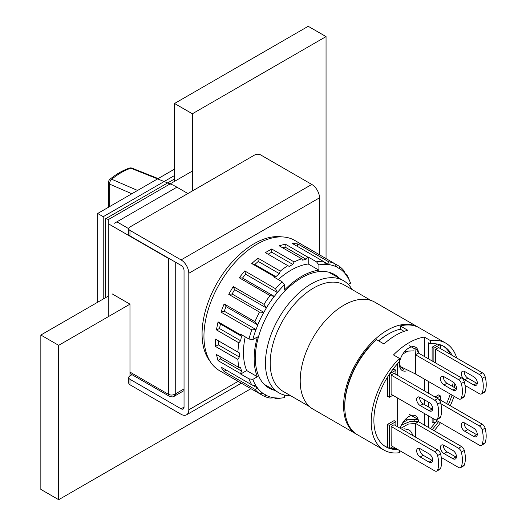 <?xml version="1.0" encoding="UTF-8"?>
<svg xmlns="http://www.w3.org/2000/svg" width="526" height="526" viewBox="0 0 526 526"><rect width="100%" height="100%" fill="white"/><g stroke="black" fill="none" stroke-linecap="round" stroke-linejoin="round"><path stroke-width="0.79" d="M174.54 169.116L97.685 213.484L103.234 216.686L103.234 299.018M97.685 213.484L97.685 302.22M174.54 175.526L103.234 216.686M174.54 178.952L105.614 218.744L105.614 297.65M170.503 259.298L168.596 258.542L168.596 394.388C170.97 395.467 173.35 395.236 175.723 393.698L174.264 396.249C173.455 397.084 171.857 397.104 169.464 396.308L169.464 396.308A4.201 2.426 -60 0 1 168.596 394.388L129.975 372.086M176.914 187.19L114.523 223.208M108.29 316.685L108.29 219.605L106.206 218.402M108.29 219.605L192.365 171.062M370.948 300.425L344.241 285A61.338 35.413 120 0 0 282.903 320.419A61.338 35.413 120 0 0 282.903 391.245L309.61 406.67M352.157 289.57A64.705 37.353 120 0 0 343.544 280.72A64.705 37.353 120 0 0 278.846 318.079A64.705 37.353 120 0 0 278.846 392.784A64.705 37.353 120 0 0 290.819 395.815M456.713 357.989A61.759 35.656 120 0 0 445.759 343.13L419.321 327.862A61.759 35.656 120 0 0 400.319 325.962L407.749 330.249A61.759 35.656 120 0 0 383.98 343.971L376.557 339.684L374.177 341.532A60.082 34.69 120 0 0 344.767 405.191L344.767 406.565A61.759 35.656 120 0 0 357.555 434.838L384 450.098A61.759 35.656 120 0 0 399.431 452.702L399.431 450.473M404.099 331.36L400.319 329.177A57.978 33.473 120 0 0 388.438 334.01L387.248 334.694A56.302 32.507 120 0 0 378.542 340.835M356.97 434.483A61.759 35.656 -60 0 1 356.372 434.147A61.759 35.656 -60 0 1 356.372 362.835A61.759 35.656 -60 0 1 418.131 327.179A61.759 35.656 -60 0 1 418.716 327.527M356.372 434.147L312.996 409.11A61.759 35.656 -60 0 1 312.996 337.791A61.759 35.656 -60 0 1 374.755 302.134L418.131 327.179M406.25 370.962A13.446 7.765 -60 0 1 399.734 366.938A13.446 7.765 120 0 1 399.734 361.447A13.446 7.765 -60 0 1 408.939 347.903A13.446 7.765 -60 0 1 418.144 350.822A13.446 7.765 120 0 1 418.44 353.045L415.474 354.761L415.474 373.973L458.521 398.826A4.201 2.426 60 0 0 460.625 399.037A4.201 2.426 60 0 0 461.322 398.156A26.892 15.524 60 0 0 461.322 383.52A4.201 2.426 60 0 0 458.521 379.621L415.474 354.761L414.975 348.62L417.164 349.908L418.446 353.045L461.493 377.905L458.521 379.621M400.181 428.263A13.446 7.765 -60 0 1 408.939 416.513A13.446 7.765 -60 0 1 418.144 419.432A13.446 7.765 -60 0 1 418.44 421.655L415.474 423.371L415.474 437.093M413.048 435.015A13.446 7.765 -60 0 1 412.64 435.456M424.383 425.087L424.383 413.489M424.383 404.573L424.383 399.767M424.383 390.851L424.383 379.121M424.383 356.477L424.383 337.1A61.759 35.656 120 0 0 393.487 354.938L399.431 358.364L399.431 361.684A57.978 33.473 120 0 0 389.733 373.736L395.868 370.199L395.868 374.387M399.431 358.364A61.759 35.656 120 0 0 384 450.098M392.896 446.699L389.733 448.52A57.978 33.473 120 0 0 397.768 449.513M392.837 395.276L389.332 397.301L389.332 374.341A57.978 33.473 120 0 0 385.887 446.824A57.978 33.473 120 0 0 389.332 448.389L389.332 425.429L395.868 421.655L395.868 425.771M394.086 424.745L391.114 426.389L391.173 445.706M437.56 404.172L440.532 402.456A4.201 2.426 -120 0 0 437.731 398.557L434.759 400.266A4.201 2.426 -120 0 1 437.56 404.172A26.892 15.524 -120 0 1 437.56 418.808A4.201 2.426 -120 0 1 436.856 419.689A4.201 2.426 -120 0 1 434.759 419.478L391.114 394.283L391.114 374.933L394.086 373.355M433.891 361.967L433.891 348.245L440.025 344.708A57.978 33.473 120 0 0 430.327 343.846L430.327 340.526A61.759 35.656 120 0 1 445.759 343.13M452.136 355.346A57.978 33.473 120 0 0 443.865 346.404A57.978 33.473 120 0 0 440.426 344.839L440.426 348.587M448.356 404.619A57.978 33.473 120 0 0 452.058 395.098M454.181 387.399A57.978 33.473 120 0 0 454.911 383.73M436.804 398.018L440.426 395.927L440.426 400.043M437.454 420.971L433.891 423.029L433.891 418.979M432.155 429.571A57.978 33.473 120 0 0 438.546 421.602M434.16 430.728A61.759 35.656 120 0 0 440.466 422.707M450.269 405.724A61.759 35.656 120 0 0 454.063 396.256M456.318 388.602A61.759 35.656 120 0 0 456.469 387.978M438.645 347.489L435.673 349.205L435.673 362.993M424.383 337.1L430.327 340.526M376.557 339.684A61.759 35.656 120 0 0 344.767 406.565M430.327 343.846L428.545 342.814L428.545 358.877M428.545 381.521L428.545 393.251M428.545 402.173L428.545 406.973M428.545 415.895L428.545 427.487M397.649 426.803L397.649 398.057M397.649 375.413L397.649 363.604M388.438 334.01A57.978 33.473 120 0 0 378.746 340.947M400.319 325.962L400.319 329.177M404.928 419.847L418.144 419.432L409.228 414.284M409.228 345.674L414.672 348.817M417.125 350.231L418.144 350.822M404.928 351.237L414.041 350.868M392.218 370.245L394.086 369.173L395.868 370.199M389.332 397.301L387.544 396.269L387.544 377.109M385.012 446.285A57.978 33.473 120 0 0 387.544 447.356L387.544 424.403L394.086 420.629L395.868 421.655M390.437 448.119A57.978 33.473 120 0 0 395.986 448.481M387.544 424.403L389.332 425.429M387.544 447.356L389.332 448.389M430.373 428.545A57.978 33.473 120 0 0 435.758 421.951M433.891 423.029L432.109 421.997L432.109 417.953M419.676 397.097A5.043 2.913 -120 0 0 423.2 403.889L432.109 409.031L432.109 406.072M435.022 396.992L438.645 394.901L440.426 395.927M446.567 403.593A57.978 33.473 120 0 0 450.276 394.066M452.399 386.373A57.978 33.473 120 0 0 453.234 382.067M450.355 354.32A57.978 33.473 120 0 0 442.964 345.911M432.109 360.935L432.109 347.213L437.54 344.083M432.109 347.213L433.891 348.245M464.234 422.759A5.043 2.913 60 0 0 467.759 429.545L476.674 434.693L473.702 436.409L464.787 431.261A5.043 2.913 60 0 1 461.493 426.816A5.043 2.913 60 0 1 462.269 422.779A5.043 2.913 60 0 1 464.787 423.029L473.702 428.177A5.043 2.913 60 0 1 476.997 432.615A5.043 2.913 60 0 1 476.221 436.659A5.043 2.913 60 0 1 473.702 436.409M477.22 434.963A5.043 2.913 60 0 1 476.674 434.693M438.585 398.984L482.289 424.212A4.201 2.426 60 0 1 485.09 428.118A26.892 15.524 60 0 1 485.09 442.754A4.201 2.426 60 0 1 484.393 443.635L481.422 445.351A4.201 2.426 60 0 1 479.317 445.141L435.673 419.939M485.09 442.754L482.118 444.47A26.892 15.524 -120 0 0 482.118 429.834A4.201 2.426 60 0 0 479.317 425.928L482.289 424.212M440.834 403.705L479.317 425.928M482.118 444.47A4.201 2.426 60 0 1 481.422 445.351M420.228 405.599A5.043 2.913 -120 0 1 416.934 401.16A5.043 2.913 -120 0 1 417.703 397.117A5.043 2.913 -120 0 1 420.228 397.367L429.137 402.515A5.043 2.913 -120 0 1 432.431 406.96A5.043 2.913 -120 0 1 431.662 410.997A5.043 2.913 -120 0 1 429.137 410.747L420.228 405.599L423.2 403.889M434.759 400.266L391.114 375.071M429.137 410.747L432.109 409.031A5.043 2.913 -120 0 0 432.661 409.3M440.532 402.456A26.892 15.524 60 0 1 440.532 417.092A4.201 2.426 -120 0 1 439.828 417.973L436.856 419.689M437.731 398.557L393.961 373.289M464.846 379.838A5.043 2.913 -120 0 1 461.552 375.4A5.043 2.913 -120 0 1 462.328 371.356A5.043 2.913 -120 0 1 464.846 371.606L473.762 376.754A5.043 2.913 -120 0 1 477.056 381.192A5.043 2.913 -120 0 1 476.28 385.236A5.043 2.913 -120 0 1 473.762 384.986L464.846 379.838L467.818 378.122L476.734 383.27A5.043 2.913 -120 0 0 477.286 383.539M465.043 385.44L479.377 393.718A4.201 2.426 -120 0 0 481.481 393.928A4.201 2.426 -120 0 0 482.178 393.047A26.892 15.524 -120 0 0 482.178 378.411A4.201 2.426 -120 0 0 479.377 374.505L435.673 349.277M464.294 371.336A5.043 2.913 -120 0 0 467.818 378.122M482.178 378.411L485.15 376.695A26.892 15.524 60 0 1 485.15 391.331A4.201 2.426 -120 0 1 484.453 392.212L481.481 393.928M485.15 376.695A4.201 2.426 -120 0 0 482.349 372.789L438.645 347.561M452.906 381.863A5.043 2.913 60 0 1 456.2 386.308A5.043 2.913 60 0 1 455.424 390.345A5.043 2.913 60 0 1 452.906 390.095L443.99 384.953A5.043 2.913 60 0 1 440.696 380.508A5.043 2.913 60 0 1 441.472 376.465A5.043 2.913 60 0 1 443.99 376.715L452.906 381.863M460.625 399.037L463.597 397.321A4.201 2.426 -120 0 0 464.294 396.446A26.892 15.524 -120 0 0 464.294 381.804A4.201 2.426 -120 0 0 461.493 377.905M443.444 376.452A5.043 2.913 -120 0 0 446.962 383.237L455.878 388.379A5.043 2.913 -120 0 0 456.43 388.648M399.596 366.306L404.04 369.765M399.431 364.682L400.924 366.8L415.474 373.973M420.228 456.989A5.043 2.913 -120 0 1 416.934 452.544A5.043 2.913 -120 0 1 417.703 448.507A5.043 2.913 -120 0 1 420.228 448.757L429.137 453.905A5.043 2.913 -120 0 1 432.431 458.343A5.043 2.913 -120 0 1 431.662 462.387A5.043 2.913 -120 0 1 429.137 462.137L420.228 456.989L423.2 455.273L432.109 460.421A5.043 2.913 -120 0 0 432.661 460.691M391.114 445.667L434.759 470.869A4.201 2.426 -120 0 0 436.856 471.079A4.201 2.426 -120 0 0 437.56 470.198A26.892 15.524 -120 0 0 437.56 455.562A4.201 2.426 -120 0 0 434.759 451.656L391.114 426.461M419.676 448.487A5.043 2.913 -120 0 0 423.2 455.273M437.56 455.562L440.532 453.846A26.892 15.524 60 0 1 440.532 468.482A4.201 2.426 -120 0 1 439.828 469.363L436.856 471.079M440.532 453.846A4.201 2.426 -120 0 0 437.731 449.94L394.02 424.712M400.562 428.486L408.169 424.127L415.474 423.371L458.521 448.224A4.201 2.426 60 0 1 461.322 452.13A26.892 15.524 60 0 1 461.322 466.766A4.201 2.426 60 0 1 460.625 467.647L463.597 465.931A4.201 2.426 -120 0 0 464.294 465.05A26.892 15.524 -120 0 0 464.294 450.414A4.201 2.426 -120 0 0 461.493 446.515L418.446 421.655L410.51 421.346L401.456 425.041M443.444 445.055A5.043 2.913 -120 0 0 446.962 451.847L455.878 456.989A5.043 2.913 -120 0 0 456.43 457.258M460.625 467.647A4.201 2.426 60 0 1 458.521 467.436L441.281 457.482M452.906 458.705L443.99 453.557A5.043 2.913 60 0 1 440.696 449.119A5.043 2.913 60 0 1 441.472 445.075A5.043 2.913 60 0 1 443.99 445.325L452.906 450.473A5.043 2.913 60 0 1 456.2 454.918A5.043 2.913 60 0 1 455.424 458.955A5.043 2.913 60 0 1 452.906 458.705L455.878 456.989M413.502 419.485L414.376 420.925M132.013 374.683L129.975 375.86L129.975 304.166L112.15 293.876M108.29 296.105L40.85 335.036L40.85 489.41L58.675 499.7L250.981 388.675M129.975 304.166L58.675 345.332L40.85 335.036M58.675 345.332L58.675 499.7M326.048 258.647L326.048 36.59L308.223 26.3L174.54 103.484L174.54 181.358M326.048 36.59L192.365 113.774L174.54 103.484M187.907 193.535L174.54 185.816M192.365 113.774L192.365 190.958M129.975 379.292L181.075 408.794A4.201 2.426 -120 0 0 183.173 409.004A4.201 2.426 -120 0 0 184.041 407.078L184.041 270.548A4.201 2.426 -120 0 0 181.075 265.4L129.975 235.898L129.975 230.408L181.075 259.91A10.921 6.305 60 0 1 188.795 273.29L188.795 409.82A10.921 6.305 60 0 1 186.533 414.823A10.921 6.305 60 0 1 181.075 414.284L129.975 384.782L129.975 379.292A4.201 2.426 180 0 1 128.745 377.576A4.201 2.426 180 0 1 129.975 375.86M128.745 377.576L128.745 383.066A4.201 2.426 0 0 0 129.975 384.782M129.975 230.408A4.201 2.426 180 0 1 128.745 228.692L128.745 234.182A4.201 2.426 0 0 0 129.975 235.898M319.512 254.873L319.512 197.822A10.921 6.305 60 0 0 311.793 184.442L260.692 154.94A4.201 2.426 180 0 0 254.748 154.94L129.975 226.982A4.201 2.426 180 0 0 128.745 228.692L116.904 221.834M308.289 248.39L294.731 240.408A75.205 43.421 120 0 0 257.129 244.13A75.205 43.421 120 0 0 207.994 310.406A75.205 43.421 120 0 0 219.526 370.666L264.019 396.203A75.205 43.421 120 0 0 270.022 398.057L274.191 397.84A73.265 42.297 120 0 1 266.399 395.434L263.874 393.849L259.535 393.612L230.815 377.181M271.686 248.982L265.341 252.644L289.215 266.432L292.778 264.374L294.165 261.961L271.686 248.982L271.686 252.191L268.122 254.249M294.165 261.961A75.205 43.421 -60 0 1 301.668 258.772L279.188 245.793L285.316 244.149L307.795 257.129A75.205 43.421 -60 0 1 308.223 257.05L316.547 261.849A75.205 43.421 120 0 1 323.109 261.238L292.305 243.459L297.801 243.946L328.605 261.731A75.205 43.421 120 0 1 334.602 263.585L306.02 246.924M339.092 266.176L334.602 263.585L336.982 267.228L339.5 268.681L339.092 266.176A75.205 43.421 120 0 1 343.695 270.449L345.562 274.309L347.351 276.84L346.871 274.96L345.582 274.217M348.324 284.448L350.546 283.159A73.265 42.297 120 0 0 350.086 281.975L348.988 279.299A75.205 43.421 120 0 0 346.871 274.96M274.23 397.801L275.519 398.544A75.205 43.421 120 0 0 280.338 398.208L283.205 397.82A73.265 42.297 120 0 0 284.461 397.63L284.461 395.059M245.195 336.844A67.223 38.812 120 0 0 246.694 370.56L240.684 374.032L249.002 378.838A75.205 43.421 120 0 0 251.757 384.828L220.953 367.043L224.129 371.553L254.926 389.339A75.205 43.421 120 0 0 259.535 393.612M240.684 374.032A75.205 43.421 -60 0 1 240.54 373.624L218.06 360.645L220.433 358.91L241.526 371.086L240.599 367.648L238.896 367.49L216.416 354.511L218.06 360.645M238.896 367.49A75.205 43.421 -60 0 1 237.91 359.403L215.43 346.424L218.211 344.813L239.304 356.996L239.304 352.874L215.43 339.092L215.43 346.424M237.91 352.072A75.205 43.421 -60 0 1 238.896 342.84L216.416 329.861L219.506 328.546L240.599 340.723L241.526 336.213L240.54 334.819L218.06 321.833L216.416 329.861M240.54 334.819A75.205 43.421 -60 0 1 240.684 334.24L249.002 339.04A75.205 43.421 120 0 1 251.757 329.874L220.953 312.096L224.24 311.208L256.03 329.565L257.812 324.969L254.926 321.695L224.129 303.916L220.953 312.096M274.191 276.531L275.894 276.683L279.339 273.632L280.319 271.1L257.839 258.115L251.704 263.552L274.191 276.531A75.205 43.421 -60 0 0 273.763 276.946L282.081 281.752A75.205 43.421 120 0 0 275.519 288.715L244.715 270.929L239.218 277.767L270.022 295.553A75.205 43.421 120 0 0 264.019 304.337L233.222 286.552L228.731 294.323L259.535 312.109A75.205 43.421 120 0 0 254.926 321.695M280.319 271.1A75.205 43.421 -60 0 1 287.821 265.623M301.668 258.772L302.654 260.173L306.093 259.246L307.795 257.129M308.223 257.05L308.223 263.986A67.223 38.812 120 0 0 278.274 279.549M339.27 278.254A65.54 37.839 120 0 0 301.687 277.748L301.687 277.748A65.54 37.839 120 0 0 255.347 358.022A65.54 37.839 120 0 0 274.572 390.318M323.109 261.238L325.995 264.512L329.191 264.69L328.605 261.731M325.962 264.4A73.265 42.297 120 0 0 318.92 264.9L318.92 270.16A67.223 38.812 120 0 0 284.461 290.056L284.461 284.796A73.265 42.297 120 0 0 277.419 292.43L275.519 288.715M270.022 295.553L274.302 296.414L277.419 292.43M274.191 296.447A73.265 42.297 120 0 0 266.399 307.848L264.019 304.337M259.535 312.109L263.874 312.345L266.399 307.848M263.763 312.411A73.265 42.297 120 0 0 257.786 324.858M251.757 329.874L256.03 329.565M255.919 329.657A73.265 42.297 120 0 0 252.835 339.572L257.392 336.942A67.223 38.812 120 0 0 257.392 376.741L252.835 379.371A73.265 42.297 120 0 0 255.919 385.716L251.757 384.828M254.926 389.339L257.786 388.366L255.919 385.716M257.786 388.366A73.265 42.297 120 0 0 263.763 393.915M275.519 398.544L277.386 398.018L274.191 397.84M277.419 398.129A73.265 42.297 120 0 0 283.205 397.82M350.086 281.975A73.265 42.297 120 0 0 347.456 276.814M345.595 274.164A73.265 42.297 120 0 0 339.612 268.615M336.982 267.096A73.265 42.297 120 0 0 329.191 264.69M318.92 264.9L316.547 261.849M264.019 396.203L266.399 395.434M249.002 378.838L252.835 379.371M240.54 373.624L241.526 371.086M238.896 342.84L240.599 340.723M237.91 359.403L239.304 356.996M252.835 339.572L249.002 339.04M282.081 281.752L284.461 284.796M281.864 236.897A73.66 42.527 120 0 0 254.157 243.676A73.66 42.527 120 0 0 208.572 301.05A73.66 42.527 120 0 0 210.052 361.277M308.223 263.986L318.92 270.16M246.694 370.56L257.392 376.741M292.778 264.374L271.686 252.191M275.894 276.683L254.801 264.506L251.704 263.552M279.339 273.632L258.246 261.455L254.801 264.506M258.246 261.455L257.839 258.115M274.302 296.414L242.512 278.063L239.218 277.767M277.386 292.574L245.596 274.224L242.512 278.063M245.596 274.224L244.715 270.929M263.874 312.345L232.091 293.995L228.731 294.323M266.399 307.98L234.609 289.622L232.091 293.995M234.609 289.622L233.222 286.552M257.812 324.969L226.022 306.619L224.24 311.208M226.022 306.619L224.129 303.916M241.526 336.213L220.433 324.036L219.506 328.546M220.433 324.036L218.06 321.833M239.304 352.874L218.211 340.697L218.211 344.813M218.211 340.697L215.43 339.092M219.769 356.45L220.433 358.91M257.812 388.221L252.026 384.887M224.129 371.553L225.956 369.929M266.399 395.302L263.874 393.849M329.079 264.788L323.293 261.448M297.308 246.346L297.801 243.946M306.093 259.246L285 247.069L282.541 247.733M285 247.069L285.316 244.149M175.723 262.31L175.723 393.698L184.041 388.898M109.77 224.576L168.596 258.542A4.201 2.426 -60 0 1 168.609 258.207M467.759 429.545L464.787 431.261M485.09 428.118L482.118 429.834M437.56 418.808L440.532 417.092M482.349 372.789L479.377 374.505M473.762 384.986L476.734 383.27M482.178 393.047L485.15 391.331M408.044 351.026L402.784 354.057M455.878 388.379L452.906 390.095M446.962 383.237L443.99 384.953M464.294 381.804L461.322 383.52M464.294 396.446L461.322 398.156M437.731 449.94L434.759 451.656M429.137 462.137L432.109 460.421M437.56 470.198L440.532 468.482M408.044 419.636L402.784 422.667M458.521 448.224L461.493 446.515M443.99 453.557L446.962 451.847M461.322 466.766L464.294 465.05M461.322 452.13L464.294 450.414M184.041 407.078L181.075 408.794M311.793 184.442L181.075 259.91M319.512 197.822L188.795 273.29M238.206 381.297L188.795 409.82M131.848 193.765L109.671 184.146L109.671 206.567M173.429 185.224L130.803 168.202A66.736 38.529 120 0 0 111.683 179.241L137.588 190.451M130.803 168.202A4.201 2.696 -68.3 0 1 132.177 168.208A4.201 4.201 0 0 0 129.271 168.136A4.201 2.867 71.3 0 1 130.803 168.202M108.494 182.463A4.201 2.426 -0 0 0 109.671 184.146A4.201 2.781 -66.6 0 1 111.683 179.241A4.201 1.887 -129.2 0 0 110.033 179.208A4.201 4.201 0 0 0 108.494 182.463L108.494 207.244M129.975 373.506L169.464 396.308M184.041 390.601L174.264 396.249M264.111 384.276L278.846 392.784M328.809 272.212L343.544 280.72M413.331 435.857L410.74 431.274L409.011 429.959L404.639 428.828L401.772 429.183M241.401 383.145L186.533 414.823M158.155 178.57L132.177 168.208M129.271 168.136C122.768 170.358 116.358 174.053 110.033 179.208"/></g></svg>
